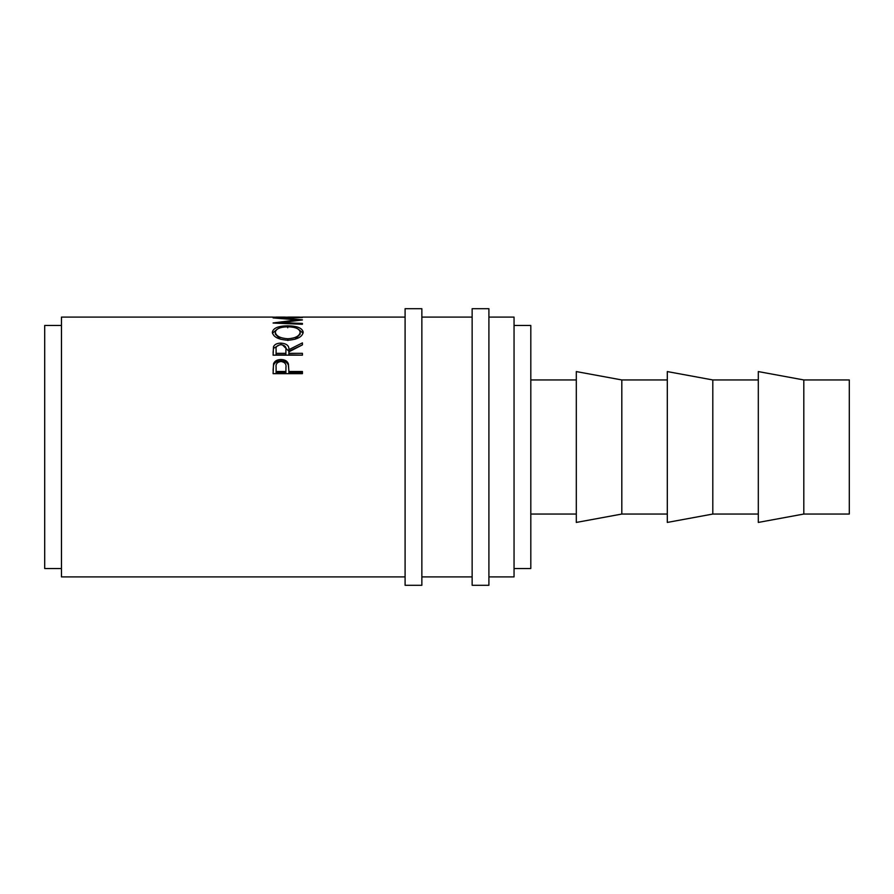 <?xml version="1.0" encoding="UTF-8"?>
<svg xmlns="http://www.w3.org/2000/svg" width="894" height="894" viewBox="0 0 894 894"><rect width="100%" height="100%" fill="white"/><g stroke="black" fill="none" stroke-linecap="round" stroke-linejoin="round"><path stroke-width="1.34" d="M421.856 447L421.856 308.709L405.094 308.709L405.094 585.291L421.856 585.291L421.856 447M488.906 447L488.906 308.709L472.144 308.709L472.144 585.291L488.906 585.291L488.906 447M803.807 514.05L849.3 514.05L849.3 379.95L803.807 379.95L758.302 371.569L758.302 522.431L803.807 514.05L803.807 379.95M712.809 447L712.809 379.95L667.304 371.569L667.304 522.431L712.809 514.05L712.809 447M621.811 447L621.811 379.95L576.306 371.569L576.306 522.431L621.811 514.05L621.811 447M514.05 568.528L530.812 568.528L530.812 325.472L514.05 325.472M61.462 568.528L44.7 568.528L44.7 325.472L61.462 325.472M488.906 576.909L514.05 576.909L514.05 317.091L488.906 317.091M273.095 373.67L273.53 363.757C274.659 360.997 277.129 359.589 280.962 359.533C284.895 359.589 287.376 361.064 288.404 363.947L288.885 371.513L302.429 371.513L302.429 373.67L273.095 373.67M273.095 355.175L273.486 346.76C274.536 344.402 277.017 343.184 280.928 343.106C286.616 343.564 289.265 345.754 288.885 349.677L302.429 342.883L302.429 344.861L288.885 351.867L288.885 353.331L302.429 353.331L302.429 355.175L273.095 355.175M272.335 332.322C273.095 328.12 278.224 325.952 287.745 325.829C297.177 325.964 302.328 328.087 303.178 332.21C302.373 336.882 297.277 339.564 287.89 340.245C278.459 339.619 273.285 336.982 272.335 332.322M302.418 319.828L281.319 318.096L302.418 317.526L273.095 317.906L297.154 319.896L273.095 322.946M302.429 319.951L281.264 322.6L302.429 323.438M302.418 324.276L302.418 323.438L302.418 324.276L273.095 323.058M273.095 317.18L302.429 317.18M285.119 317.091L276.101 317.091L285.119 317.18M299.412 317.091L288.136 317.091L299.412 317.18M405.094 576.909L61.462 576.909L61.462 317.091L273.095 317.091M281.264 323.393L281.264 322.6M297.154 320.533L297.154 319.896M287.745 325.829L287.745 327.785M298.607 329.417L303.066 333.16M272.447 333.227L277.062 329.338M294.964 339.295L300.172 334.11L300.172 332.255C299.591 328.791 295.445 326.969 287.734 326.802C280.09 326.992 275.955 328.802 275.341 332.255C276.034 336.066 280.202 338.234 287.879 338.77C295.467 338.211 299.568 336.043 300.172 332.255M275.341 332.255L275.341 334.11L280.459 339.228M287.879 340.513L287.879 338.77M273.095 352.661L273.486 348.381L279.52 344.838M273.486 346.76L273.486 348.381M280.928 343.106L280.928 344.782M282.392 344.849L288.885 351.241L302.429 344.861M288.885 349.677L288.885 351.241M288.885 353.331L288.885 354.84L302.429 355.175M285.912 351.264L285.912 349.677C286.449 346.883 284.784 345.218 280.928 344.704C277.162 345.218 275.553 346.85 276.101 349.61L276.101 353.331L285.879 353.331L285.912 349.688L285.879 354.84L276.101 354.84L276.101 353.331M285.879 353.331L285.879 354.84M273.095 370.261L273.53 365.11C274.659 362.383 277.129 360.997 280.962 360.941C284.884 360.997 287.376 362.45 288.404 365.277L288.885 371.066M273.53 363.757L273.53 365.11M280.962 359.533L280.962 360.941M288.404 363.947L288.404 365.277M288.885 371.513L288.885 372.731L302.429 372.731L302.429 373.67M285.946 368.663L285.879 372.731L276.101 372.731L276.101 371.513L285.879 371.513L285.946 367.378C286.46 364.07 284.795 362.104 280.973 361.489C277.218 362.07 275.587 363.981 276.101 367.222L276.101 371.513M285.879 371.513L285.879 372.731M758.302 379.95L712.809 379.95M667.304 379.95L621.811 379.95M576.306 379.95L530.812 379.95M472.144 317.091L421.856 317.091M405.094 317.091L302.429 317.091M472.144 576.909L421.856 576.909M576.306 514.05L530.812 514.05M667.304 514.05L621.811 514.05M758.302 514.05L712.809 514.05"/></g></svg>
